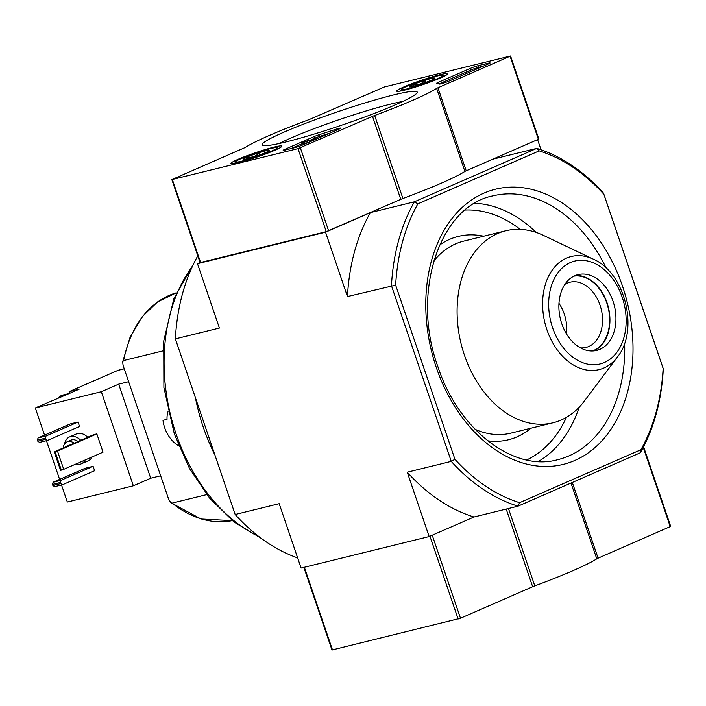 <?xml version="1.0" encoding="UTF-8"?>
<svg xmlns="http://www.w3.org/2000/svg" width="706" height="706" viewBox="0 0 706 706"><rect width="100%" height="100%" fill="white"/><g stroke="black" fill="none" stroke-linecap="round" stroke-linejoin="round"><path stroke-width="1.06" d="M195.43 397.769A161.356 114.866 76.2 0 0 203.275 427.183A161.356 114.866 76.2 0 0 214.898 454.946M122.667 361.878L123.603 360.554A117.346 83.537 76.2 0 1 176.262 292.831L157.553 301.93L141.827 317.153L129.983 337.53L122.659 361.878L123.091 365.426L168.646 499.239L170.764 502.646L172.132 503.122L206.752 494.615M123.603 360.554L162.883 350.9M168.019 411.66A20.783 14.491 -113.6 0 0 167.048 419.329L162.998 420.326A26.404 18.409 66.4 0 0 178.777 445.927M429.151 536.569L407.238 472.199L451.258 461.371L454.929 459.297A183.357 130.522 76.2 0 0 519.59 502.681L640.916 449.722L640.377 452.758L518.019 506.167L474 516.995L429.151 536.569L301.1 568.056L279.188 503.687L235.169 514.506L175.379 338.871L219.398 328.052L197.486 263.682L200.08 262.544M197.486 263.682L325.537 232.186L370.376 212.612L414.396 201.792L417.855 203.84A183.357 130.522 76.2 0 0 395.651 285.145L347.449 296.555L325.537 232.186M640.916 449.722A183.357 130.522 76.2 0 0 663.128 368.417L603.842 194.265A183.357 130.522 76.2 0 0 539.181 150.881L536.763 148.384L414.396 201.792A186.287 132.613 76.2 0 0 391.468 285.736L451.258 461.371A186.287 132.613 76.2 0 0 518.019 506.167L519.59 502.681M640.377 452.758A186.287 132.613 76.2 0 0 663.305 368.814L603.515 193.17A186.287 132.613 76.2 0 0 536.763 148.384L492.744 159.203L537.584 139.629L541.043 149.778M539.181 150.881L417.855 203.84M454.929 459.297L395.651 285.145M347.449 296.555A186.287 132.613 -103.8 0 1 370.376 212.612M643.59 446.783L670.7 526.411L598.079 558.172A5.869 0.503 161.2 0 0 596.782 558.825A105.618 9.019 161.2 0 1 534.795 585.883A5.869 0.503 161.2 0 0 532.651 586.739L460.497 618.235L432.24 535.219L474 516.995A186.287 132.613 -103.8 0 1 407.238 472.199M235.169 514.506A186.287 132.613 76.2 0 0 297.65 557.908M197.795 255.837A186.287 132.613 76.2 0 0 175.379 338.871M603.515 193.17L603.842 194.265M593.437 259.208L543.382 235.363A98.866 70.379 76.2 0 0 505.778 230.774A98.866 70.379 76.2 0 0 464.424 355.136A98.866 70.379 76.2 0 0 552.992 422.788A98.866 70.379 76.2 0 0 584.189 401.282L617.468 356.945C639.265 330.231 625.137 272.763 593.437 259.208A58.236 41.46 76.2 0 0 551.421 271.28A58.236 41.46 76.2 0 0 546.921 329.764A58.236 41.46 76.2 0 0 617.468 356.945M561.773 323.701A39.015 27.772 76.2 0 0 596.729 350.405A39.015 27.772 76.2 0 0 614.388 305.883A39.015 27.772 76.2 0 0 578.09 274.625A39.015 27.772 76.2 0 0 561.773 323.701M566.459 333.823A33.579 23.898 76.2 0 0 558.967 303.351M580.491 347.881A33.579 23.898 76.2 0 0 585.998 347.44A33.579 23.898 76.2 0 0 601.194 309.122A33.579 23.898 76.2 0 0 569.963 282.224A33.579 23.898 76.2 0 0 564.879 284.394M592.308 350.979A38.601 27.481 76.2 0 0 608.087 307.428A38.601 27.481 76.2 0 0 573.916 276.161M593.667 350.908A39.015 27.772 76.2 0 0 608.378 307.357A39.015 27.772 76.2 0 0 575.152 275.596M460.497 618.235L331.979 649.988L303.854 567.377M432.24 535.219L429.883 536.022M384.399 86.97L510.562 56.012L437.941 87.773A5.869 0.503 161.2 0 0 436.643 88.427A105.618 9.019 161.2 0 1 374.657 115.484A5.869 0.503 161.2 0 0 372.512 116.34L298.003 148.631L171.84 179.589L244.461 147.828A5.869 0.503 161.2 0 0 245.759 147.175A105.618 9.019 161.2 0 1 307.745 120.117A5.869 0.503 161.2 0 0 309.89 119.261L384.399 86.97M285.824 141.977A81.931 6.998 -18.8 0 0 367.985 115.793A81.931 6.998 -18.8 0 0 417.131 92.733A81.931 6.998 -18.8 0 0 337.406 111.848A81.931 6.998 -18.8 0 0 262.579 145.348A81.931 6.998 -18.8 0 0 285.824 141.977M238.028 159.335A26.916 2.303 -18.8 0 0 230.906 163.501A26.916 2.303 -18.8 0 0 257.125 157.006A26.916 2.303 -18.8 0 0 281.862 146.151A26.916 2.303 -18.8 0 0 265.588 149.451A26.916 2.303 -18.8 0 0 238.028 159.335M403.814 86.97A26.916 2.303 -18.8 0 0 396.693 91.136A26.916 2.303 -18.8 0 0 422.912 84.632A26.916 2.303 -18.8 0 0 447.648 73.786A26.916 2.303 -18.8 0 0 431.375 77.086A26.916 2.303 -18.8 0 0 403.814 86.97M314.029 136.602A5.869 0.503 161.2 0 1 319.165 134.714A105.618 9.019 161.2 0 0 335.482 129.401A5.869 0.503 161.2 0 1 340.804 128.121A5.869 0.503 161.2 0 1 339.251 129.021L302.706 144.977A5.869 0.503 161.2 0 1 294.852 147.642L284.845 150.104A5.869 0.503 161.2 0 1 283.15 150.307A5.869 0.503 161.2 0 1 284.703 149.407L314.029 136.602L314.594 138.261A5.869 0.503 161.2 0 1 319.73 136.373L319.165 134.714M470.531 68.288A5.869 0.503 161.2 0 1 478.394 65.623L488.393 63.161A5.869 0.503 161.2 0 1 490.096 62.949A5.869 0.503 161.2 0 1 488.543 63.858L448.91 81.155A5.869 0.503 161.2 0 1 443.033 83.273A5.869 0.503 161.2 0 1 439.37 84.058A105.618 9.019 161.2 0 0 436.732 83.396A5.869 0.503 161.2 0 1 436.573 83.343A5.869 0.503 161.2 0 1 438.126 82.434L470.531 68.288L471.096 69.947A5.869 0.503 161.2 0 1 478.959 67.282L482.957 66.293M510.562 56.012L538.819 139.02L538.36 139.294L466.207 170.79L437.941 87.773M171.84 179.589L200.098 262.606L326.26 231.647L400.77 199.348A5.869 0.503 161.2 0 1 402.914 198.492A105.618 9.019 161.2 0 0 464.901 171.434A5.869 0.503 161.2 0 1 466.207 170.79M402.729 101.479A74.571 6.372 -18.8 0 0 339.974 119.385A74.571 6.372 -18.8 0 0 279.32 143.494M305.107 143.397L307.913 142.506L307.348 140.847L302.433 142.568L315.37 138.685L310.455 140.829L307.348 140.847M303.456 142.435L304.021 144.103L305.177 143.592L304.613 141.932M304.021 144.103L302.998 144.227L302.433 142.568M315.6 139.347L315.37 138.685M310.675 141.5L310.455 140.829M309.546 141.994L309.254 141.129M330.011 133.063A105.618 9.019 161.2 0 1 319.73 136.373M290.854 148.631L302.733 143.442M309.749 140.379L314.594 138.261M439.141 83.899L471.096 69.947M409.833 86.962A13.546 1.156 161.2 0 1 409.418 86.9A13.546 1.156 161.2 0 1 412.931 84.729C417.767 85.47 421.879 83.97 425.259 80.228A13.546 1.156 161.2 0 1 434.499 77.96A13.546 1.156 161.2 0 1 434.975 78.198A13.546 1.156 161.2 0 1 431.41 80.184A13.546 1.156 161.2 0 1 419.082 84.685A13.546 1.156 161.2 0 1 409.833 86.962M413.46 86.3L412.931 84.729A13.546 1.156 161.2 0 1 425.259 80.228L425.974 82.337M437.173 78.772A22.001 1.88 161.2 0 1 413.831 87.094A22.001 1.88 161.2 0 1 401.361 89.371A22.001 1.88 161.2 0 1 421.561 80.678A22.001 1.88 161.2 0 1 442.865 75.242A22.001 1.88 161.2 0 1 437.173 78.772M244.055 159.327A13.546 1.156 161.2 0 1 243.632 159.274A13.546 1.156 161.2 0 1 247.144 157.094C251.98 157.835 256.093 156.335 259.473 152.593A13.546 1.156 161.2 0 1 268.712 150.325A13.546 1.156 161.2 0 1 269.198 150.572A13.546 1.156 161.2 0 1 265.624 152.549A13.546 1.156 161.2 0 1 253.295 157.059A13.546 1.156 161.2 0 1 244.055 159.327M247.674 158.665L247.144 157.094A13.546 1.156 161.2 0 1 259.473 152.593L260.187 154.702M271.386 151.137A22.001 1.88 161.2 0 1 248.044 159.459A22.001 1.88 161.2 0 1 235.575 161.736A22.001 1.88 161.2 0 1 255.775 153.043A22.001 1.88 161.2 0 1 277.087 147.607A22.001 1.88 161.2 0 1 271.386 151.137M44.549 435.125L35.3 407.953L69.214 393.533A16.432 11.693 76.2 0 0 68.438 393.683L62.887 395.051A16.432 11.693 76.2 0 0 61.537 395.51A16.432 11.693 76.2 0 0 57.786 398.519M57.495 451.072L63.716 469.34L103.041 452.175L96.828 433.908L57.495 451.072L54.3 451.866L93.624 434.693L96.828 433.908M62.613 484.704L54.618 486.672L52.888 485.516L52.518 484.413L53.109 482.242L85.108 468.281L93.113 466.313L94.613 470.734L62.613 484.704L60.892 483.548L60.522 482.445L61.113 480.274L93.113 466.313M47.549 440.429L39.545 442.397L37.824 441.241L37.444 440.138L38.036 437.976L70.035 424.006L78.039 422.038L79.549 426.459L47.549 440.429L45.819 439.273L45.449 438.17L46.04 436.008L78.039 422.038M80.749 440.315A14.667 10.228 -113.6 0 0 70.679 436.564A14.667 10.228 -113.6 0 0 69.515 436.952L76.46 433.925A14.667 10.228 66.4 0 1 77.616 433.537A14.667 10.228 66.4 0 1 87.694 437.288M92.107 456.95A14.667 10.228 66.4 0 1 88.197 460.815L81.252 463.842A14.667 10.228 -113.6 0 0 85.161 459.977M160.659 475.782L150.705 478.227L133.355 485.799L67.326 502.037L61.519 484.978M59.622 479.4L46.446 440.703M133.355 485.799L101.329 391.724L35.3 407.953M128.633 381.699L118.679 384.143L101.329 391.724M69.214 393.533L79.134 389.2L69.126 391.662L117.902 370.376A5.869 4.174 -103.8 0 1 118.387 370.209L124.23 368.77M69.126 391.662L69.691 393.321M150.705 478.227L118.679 384.143M69.515 436.952A14.667 10.228 -113.6 0 0 64.573 443.995M75.763 464.08A14.667 10.228 -113.6 0 0 81.252 463.842M78.039 441.497A11.146 7.775 -113.6 0 0 71.809 439.882A11.146 7.775 -113.6 0 0 70.927 440.182L67.07 441.868A11.146 7.775 -113.6 0 0 63.196 447.975M74.183 443.183A11.146 7.775 -113.6 0 0 67.953 441.568A11.146 7.775 -113.6 0 0 67.07 441.868M69.876 445.062A7.334 5.11 -113.6 0 0 69.179 445.168A7.334 5.11 -113.6 0 0 68.597 445.362A7.334 5.11 -113.6 0 0 67.511 446.095M37.824 441.241L45.819 439.273M37.444 440.138L45.449 438.17M38.036 437.976L46.04 436.008M53.109 482.242L61.113 480.274M52.888 485.516L60.892 483.548M52.518 484.413L60.522 482.445M63.716 469.34L61.36 470.134L55.139 451.875M61.36 470.134L60.557 470.337L54.344 452.069M68.438 393.683A16.432 11.693 76.2 0 0 67.088 394.142A16.432 11.693 76.2 0 0 65.146 395.307M192.526 266.171A161.356 114.866 76.2 0 0 176.059 433.872A161.356 114.866 76.2 0 0 259.049 536.701M172.132 503.122A117.346 83.537 76.2 0 0 232.274 520.622L201.042 519.007L170.755 502.654M436.282 367.42A141.703 100.87 76.2 0 0 615.341 422.206A141.703 100.87 76.2 0 0 536.542 190.717A141.703 100.87 76.2 0 0 436.282 367.42M526.676 459.968A129.966 92.512 76.2 0 0 566.433 417.343M520.216 229.362A129.966 92.512 76.2 0 0 465.219 210.044M487.696 440.8A104.735 74.554 76.2 0 0 530.868 428.224M483.654 236.219A104.735 74.554 76.2 0 0 439.573 245.097M538.325 461.503A135.834 96.696 76.2 0 0 579.194 407.185M536.225 232.442A135.834 96.696 76.2 0 0 474.829 203.275M606.163 268.086A135.834 96.696 76.2 0 0 492.956 195.862C440.094 205.887 410.601 292.099 437.835 366.52C458.494 430.404 514.162 472.155 557.819 459.668A135.834 96.696 76.2 0 0 624.633 343.178M475.076 429.319A98.866 70.379 76.2 0 0 510.976 433.122L552.992 422.788M505.778 230.774L463.763 241.108A98.866 70.379 76.2 0 0 433.722 261.123M552.595 327.708A52.985 37.718 76.2 0 0 619.55 348.19A52.985 37.718 76.2 0 0 590.084 261.635A52.985 37.718 76.2 0 0 552.595 327.708M670.232 526.676L643.254 447.436M598.079 558.172L572.31 482.472M596.782 558.825L570.986 483.045M534.795 585.883L508.461 508.514M532.651 586.739L506.211 509.07M458.141 619.03L429.945 536.216M332.491 649.926L304.348 567.253M538.36 139.294L510.094 56.277M464.901 171.434L436.643 88.427M402.914 198.492L374.657 115.484M400.77 199.348L372.512 116.34M328.617 230.844L300.359 147.836M326.26 231.647L298.003 148.631M200.61 262.544L172.352 179.527M335.862 130.504L335.482 129.401M284.933 150.087L284.703 149.407M478.959 67.282L478.394 65.623M488.623 63.822L488.393 63.161M438.532 83.652L438.126 82.434M117.902 370.376L124.247 368.814M261.22 538.334L234.092 522.061L209.753 498.321L189.482 468.44L174.364 434.084L163.898 387.559L163.73 341.024L173.914 298.523L193.691 263.726M401.361 89.371L400.531 91.048M442.865 75.242L444.551 76.063M235.575 161.736L234.745 163.413M277.087 147.607L278.764 148.428"/></g></svg>
